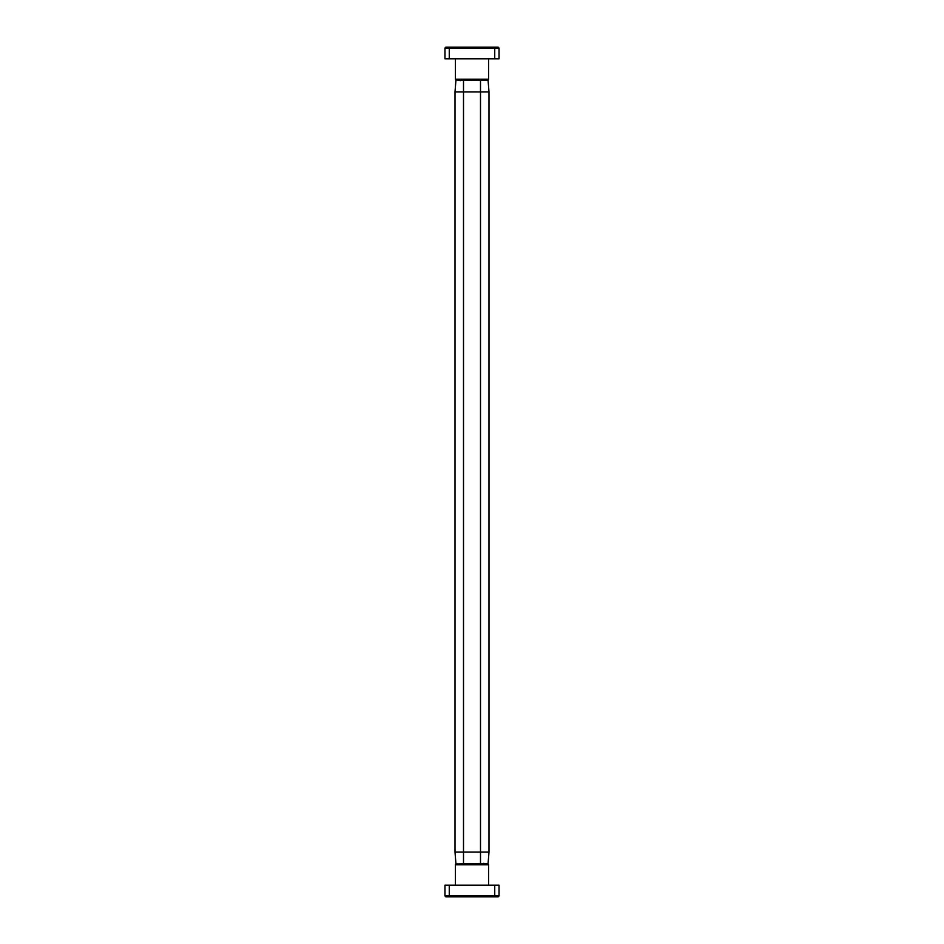 <?xml version="1.0" encoding="UTF-8"?>
<svg xmlns="http://www.w3.org/2000/svg" width="944" height="944" viewBox="0 0 944 944"><rect width="100%" height="100%" fill="white"/><g stroke="black" fill="none" stroke-linecap="round" stroke-linejoin="round"><path stroke-width="1.42" d="M488.567 58.811L488.567 79.202A1.416 1.416 0 0 1 488.072 80.275L455.94 80.028L455.008 91.946L455.008 852.054L488.992 852.054L488.992 91.946L455.008 91.946L455.928 80.275A1.416 1.416 0 0 1 455.433 79.202L455.433 58.811M458.583 80.382L460.436 80.618M485.417 863.618L455.94 863.972L455.008 852.054L455.928 863.725A1.416 1.416 0 0 0 455.433 864.798L488.567 864.798A1.416 1.416 0 0 0 488.072 863.725L488.992 852.054L488.992 91.946L488.06 80.028L488.992 91.946M483.564 863.382L488.06 863.972L488.992 852.054M455.433 864.798L455.433 885.189M488.567 864.798L488.567 885.189M449.261 885.189L499.046 885.189L499.046 895.95L498.196 896.8L445.804 896.8L444.954 895.95L444.954 885.189L449.261 885.189L449.261 895.95L444.954 895.95M449.615 896.8L449.261 895.95L494.739 895.95L494.385 896.8M499.046 895.95L494.739 895.95L494.739 885.189M499.046 48.05L499.046 58.811L444.954 58.811L444.954 48.05L445.804 47.2L498.196 47.2L499.046 48.05L494.739 48.05L494.385 47.2M449.615 47.2L449.261 48.05L494.739 48.05L494.739 58.811M444.954 48.05L449.261 48.05L449.261 58.811M488.567 79.202L455.433 79.202M480.496 863.382L480.496 80.618M463.504 80.618L463.504 863.382"/></g></svg>

